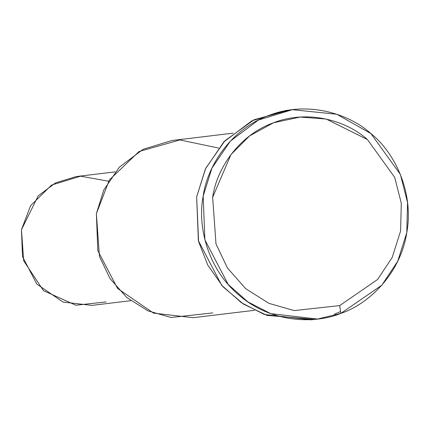 <?xml version="1.0" encoding="UTF-8"?>
<svg xmlns="http://www.w3.org/2000/svg" width="429" height="429" viewBox="0 0 429 429"><rect width="100%" height="100%" fill="white"/><g stroke="black" fill="none" stroke-linecap="round" stroke-linejoin="round"><path stroke-width="0.64" d="M340.835 313.401L339.709 305.587L294.197 310.575L268.967 303.367L245.737 288.733L227.472 268.012L216.002 243.945L212.645 197.313L230.968 154.574L249.592 135.907L273.525 122.753L300.161 117.063L326.265 119.058L367.497 139.607L394.685 177.359L401.292 203.233L400.589 231.022L392.219 257.432L377.584 279.499L339.709 305.587L340.835 313.401C368.64 304.123 400.434 273.825 406.789 232.625C414.205 191.607 394.112 152.005 370.94 133.591C349.045 113.61 307.303 100.525 269.133 115.331C230.593 129.108 207.121 166.5 203.18 196.107C197.265 225.364 207.212 268.747 239.028 295.141C270.157 322.377 313.722 324.587 340.835 313.401L317.589 319.047L270.774 313.647L247.849 301.882L228.212 284.481L204.901 239.881L203.18 196.107L211.926 168.173L230.368 141.109L258.381 120.066L292.38 109.685L336.829 114.259L370.94 133.591L400.391 174.485L407.55 202.52L406.789 232.625L397.721 261.234L381.864 285.14L340.835 313.401M106.161 301.909L75.82 305.234L43.511 290.674L23.692 260.816L21.45 229.73L30.604 205.668L51.534 185.097L80.582 176.18L108.558 181.22M115.224 171.863L76.341 176.544L55.421 182.936L38.181 195.881L21.45 229.73L22.512 256.665L36.856 284.111L63.047 302.064L91.86 305.384L130.738 300.702M212.848 312.913L171.128 317.487L148 310.875L126.705 297.463L109.963 278.469L99.453 256.413L96.369 213.663L109.325 180.008L139.012 151.539L179.858 139.951L218.5 148.021M233.156 133.156L171.847 140.535L143.077 149.319L119.38 167.128L103.77 190.031L96.369 213.663L97.828 250.702L117.551 288.444L153.566 313.122L193.179 317.691L254.488 310.306M314.318 319.385L266.945 315.374L243.377 304.038L223 286.744L207.77 265.138L198.595 241.548L196.648 196.895L205.706 168.302L224.946 140.733L254.091 119.739L289.119 110.13M340.578 311.604L334.304 314.189M292.38 109.685L285.848 110.468L251.85 120.849L223.836 141.892L205.394 168.962L196.648 196.895L198.37 240.669L221.675 285.264L241.318 302.67L264.243 314.436L311.057 319.836L317.589 319.047M339.709 305.587L377.584 279.499L392.219 257.432L400.589 231.022L401.292 203.233L394.685 177.359L367.497 139.607C347.286 121.166 308.757 109.084 273.525 122.753C237.95 135.473 216.286 169.986 212.645 197.313L216.002 243.945L227.472 268.012L245.737 288.733L268.967 303.367L294.197 310.575L339.709 305.587"/></g></svg>
